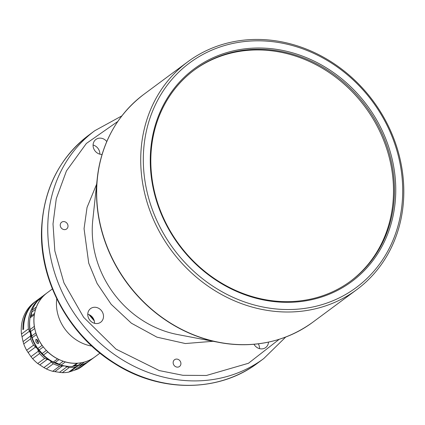 <?xml version="1.0" encoding="UTF-8"?>
<svg xmlns="http://www.w3.org/2000/svg" width="425" height="425" viewBox="0 0 425 425"><rect width="100%" height="100%" fill="white"/><g stroke="black" fill="none" stroke-linecap="round" stroke-linejoin="round"><path stroke-width="0.64" d="M193.959 70.274A131.346 116.264 -126.5 0 1 275.607 51.34A131.346 116.264 -126.5 0 1 393.444 194.847A131.346 116.264 -126.5 0 1 350.365 281.329M276.558 50.633A131.346 116.264 -126.5 0 1 394.4 194.14A131.346 116.264 -126.5 0 1 350.843 280.978A131.346 116.264 -126.5 0 1 268.717 300.263A131.346 116.264 -126.5 0 1 150.875 156.756A131.346 116.264 -126.5 0 1 194.432 69.918A131.346 116.264 -126.5 0 1 276.558 50.633M395.702 194.002A132.345 117.151 53.5 0 0 276.962 49.406A132.345 117.151 53.5 0 0 150.322 156.336A132.345 117.151 53.5 0 0 269.057 300.937A132.345 117.151 53.5 0 0 395.702 194.002M143.379 155.268A139.836 123.781 53.5 0 0 268.834 308.056A139.836 123.781 53.5 0 0 402.645 195.07A139.836 123.781 53.5 0 0 277.185 42.287A139.836 123.781 53.5 0 0 143.379 155.268M140.781 155.539A141.833 125.55 53.5 0 0 268.032 310.505A141.833 125.55 53.5 0 0 356.713 289.68A141.833 125.55 53.5 0 0 403.75 195.909A141.833 125.55 53.5 0 0 276.5 40.943A141.833 125.55 53.5 0 0 187.818 61.768A141.833 125.55 53.5 0 0 140.781 155.539M180.923 363.704A4.197 3.713 53.5 0 0 178.734 359.709A4.197 3.713 53.5 0 0 174.537 359.736A4.197 3.713 53.5 0 0 173.145 362.509A4.197 3.713 53.5 0 0 175.328 366.504A4.197 3.713 53.5 0 0 179.531 366.478A4.197 3.713 53.5 0 0 180.923 363.704M68.011 226.201A4.197 3.713 53.5 0 0 65.822 222.206A4.197 3.713 53.5 0 0 61.625 222.232A4.197 3.713 53.5 0 0 60.233 225.006A4.197 3.713 53.5 0 0 62.417 228.995A4.197 3.713 53.5 0 0 66.619 228.974A4.197 3.713 53.5 0 0 68.011 226.201M258.31 343.82A8.489 7.517 -126.5 0 1 259.542 348.59A8.489 7.517 -126.5 0 1 259.542 348.633M93.08 145.026A8.489 7.517 -126.5 0 1 99.859 154.132A8.489 7.517 -126.5 0 1 99.859 154.174M106.781 141.536A8.489 7.517 53.5 0 0 95.896 139.458A8.489 7.517 53.5 0 0 93.08 145.074A8.489 7.517 53.5 0 0 102.085 154.434M87.768 314.16A8.489 7.517 -126.5 0 1 94.547 323.26A8.489 7.517 -126.5 0 1 94.541 323.308M103.503 316.62A8.489 7.517 53.5 0 0 99.083 308.545A8.489 7.517 53.5 0 0 90.578 308.592A8.489 7.517 53.5 0 0 87.762 314.208A8.489 7.517 53.5 0 0 92.188 322.283A8.489 7.517 53.5 0 0 100.688 322.235A8.489 7.517 53.5 0 0 103.503 316.62M56.759 298.78A39.955 35.365 53.5 0 0 56.445 303.057A39.955 35.365 53.5 0 0 91.821 346.093M52.392 288.931L47.207 292.777A39.955 35.365 53.5 0 0 36.051 333.37A39.955 35.365 53.5 0 0 70.327 362.923A39.955 35.365 53.5 0 0 94.78 356.979L99.971 353.132M77.191 363.216L72.372 366.451L75.682 365.394L80.107 365.24A39.955 35.365 -126.5 0 0 85.228 363.322A39.955 35.365 -126.5 0 0 89.914 360.575L94.26 357.356M38.579 342.975L37.166 341.174L36.895 339.426M35.96 339.277C35.461 341.668 36.231 343.134 38.277 343.682C38.643 341.355 37.867 339.883 35.96 339.277L36.045 339.224M30.855 332.111A38.282 33.883 53.5 0 0 31.721 335.665M39.084 349.95A38.282 33.883 53.5 0 0 42.197 353.504L43.483 355.045A39.955 35.365 -126.5 0 0 53.3 362.047L56.982 363.168L61.041 365.102A39.955 35.365 -126.5 0 0 72.372 366.451M55.712 362.753A38.282 33.883 53.5 0 0 58.055 363.651M21.462 334.029L23.056 341.588L30.526 336.053L30.52 333.471L28.406 328.881L21.462 334.029A39.955 35.365 -126.5 0 1 21.25 328.987A39.955 35.365 -126.5 0 1 34.51 302.186L36.152 300.969A39.955 35.365 53.5 0 0 22.892 327.771A39.955 35.365 53.5 0 0 22.897 329.678L23.646 329.125A39.955 35.365 -126.5 0 1 23.641 327.218A39.955 35.365 -126.5 0 1 36.901 300.417L41.453 297.038A39.955 35.365 -126.5 0 1 42.936 296.007M36.529 300.693A39.955 35.365 53.5 0 0 36.152 300.969M28.406 328.881A39.955 35.365 -126.5 0 1 28.193 323.845A39.955 35.365 -126.5 0 1 41.453 297.038M89.032 361.239L82.089 366.387A39.955 35.365 -126.5 0 1 77.493 369.213L84.437 364.066A39.955 35.365 -126.5 0 0 89.032 361.239A39.955 35.365 -126.5 0 0 89.696 360.735M66.964 366.791L64.823 365.936L59.627 366.153L52.684 371.301L59.5 372.327L66.964 366.791L69.243 367.529A39.955 35.365 -126.5 0 0 75.634 366.993L68.691 372.135L77.493 369.213M78.63 365.404L70.529 371.397M68.691 372.135A39.955 35.365 -126.5 0 1 62.294 372.677L69.243 367.529M59.5 372.327L62.294 372.677M82.269 364.443L84.437 364.066M75.634 366.993L77.993 365.861M52.684 371.301A39.955 35.365 -126.5 0 1 46.352 368.942L53.295 363.795A39.955 35.365 -126.5 0 0 59.627 366.153M51.377 362.058L49.629 360.278L44.673 358.381L37.729 363.529L43.908 367.588L51.377 362.058L53.295 363.795M43.908 367.588L46.352 368.942M37.729 363.529A39.955 35.365 -126.5 0 1 32.645 358.716L39.589 353.568A39.955 35.365 -126.5 0 0 44.673 358.381M38.42 351.13L37.437 348.734L33.575 345.132L26.632 350.274L30.951 356.66L38.42 351.13L39.589 353.568M30.951 356.66L32.645 358.716M26.632 350.274A39.955 35.365 -126.5 0 1 23.747 343.91L30.69 338.767A39.955 35.365 -126.5 0 0 33.575 345.132M30.526 336.053L30.69 338.767M23.056 341.588L23.747 343.91M77.77 365.335A38.957 34.483 -126.5 0 1 73.86 366.053M64.303 365.856A38.957 34.483 -126.5 0 1 49.629 360.278A38.957 34.483 -126.5 0 1 37.437 348.734A38.957 34.483 -126.5 0 1 30.52 333.471A38.957 34.483 -126.5 0 1 29.84 319.35M30.233 317.066A38.957 34.483 -126.5 0 1 31.732 311.886M42.596 345.961L42.064 345.387L37.809 348.537L42.197 353.504L46.367 350.413M37.809 348.537A39.955 35.365 -126.5 0 1 32.13 337.769L31.742 335.968L35.897 332.887M34.749 328.467L30.616 331.532L31.742 335.968M35.604 309.299L31.716 312.184L31.376 314.585L30.032 317.9A39.955 35.365 -126.5 0 0 30.047 329.556L30.616 331.532M42.319 297.272L37.751 300.757A39.955 35.365 -126.5 0 0 32.098 310.176L31.716 312.184M43.116 296.4L42.128 297.133L43.355 295.641L46.702 293.16M42.128 297.133L41.847 297.622M83.922 362.169L84.368 362.084A39.955 35.365 -126.5 0 0 94.169 357.425L94.223 357.382M76.627 363.295A39.955 35.365 -126.5 0 1 65.301 361.946L64.68 361.691M58.241 359.146L57.556 358.891A39.955 35.365 -126.5 0 1 47.738 351.895L47.249 351.294M32.13 337.769L36.385 334.613L36.221 333.869M36.385 334.613A39.955 35.365 53.5 0 0 42.064 345.387M34.494 327.091L34.303 326.4A39.955 35.365 -126.5 0 1 34.287 314.744L34.452 314.123M36.205 307.546L36.353 307.025A39.955 35.365 -126.5 0 1 42.006 297.601L42.261 297.341M37.166 341.174A38.399 33.989 53.5 0 0 37.612 342.013M253.98 344.277A8.489 7.517 53.5 0 0 265.689 347.565A8.489 7.517 53.5 0 0 268.494 342.12M213.058 341.286L185.348 343.538L156.952 337.163L131.378 323.197L111.175 304.321L97.107 283.48L88.724 263.155L84.054 228.661L87.045 207.458L96.64 184.184M114.734 126.23A141.716 125.444 53.5 0 0 97.288 178.144A141.716 125.444 53.5 0 0 96.581 188.397A141.716 125.444 53.5 0 0 219.029 342.422C254.129 348.617 285.334 341.918 312.657 322.325A141.833 125.55 -126.5 0 1 223.97 343.156A141.833 125.55 -126.5 0 1 96.725 188.19A141.833 125.55 -126.5 0 1 143.762 94.419L187.818 61.768M143.762 94.419C117.066 114.856 101.58 142.763 97.288 178.144L92.777 220.092A98.722 87.385 -126.5 0 0 92.283 227.237A98.722 87.385 53.5 0 0 177.581 334.533L219.029 342.422A141.716 125.444 53.5 0 0 223.72 343.23A141.716 125.444 53.5 0 0 273.774 340.839M93.983 319.913A92.894 82.227 -126.5 0 1 89.872 315.037M263.744 358.572L257.773 362.998A141.833 125.55 -126.5 0 1 115.749 363.827A141.833 125.55 -126.5 0 1 41.836 228.863A141.833 125.55 -126.5 0 1 88.878 135.092L94.849 130.661A141.833 125.55 53.5 0 0 47.812 224.432A141.833 125.55 53.5 0 0 121.72 359.396A141.833 125.55 53.5 0 0 263.744 358.572L285.717 337.052M46.676 293.181L43.408 295.598M78.088 365.367L81.733 362.663M74.8 369.978L81.993 364.645M62.3 366.122L54.83 371.657M47.186 359.428L39.722 364.958M35.498 347.028L28.029 352.564M29.415 331.25L21.951 336.786M77.738 363.184L73.907 366.021M94.169 357.425L89.914 360.575M84.368 362.084L80.107 365.24M59.16 364.262L63.245 361.234M65.301 361.946L61.041 365.102M59.096 359.561L54.979 362.615M47.738 351.895L43.483 355.045M43.307 346.896L39.132 349.987M57.556 358.891L53.3 362.047M30.6 316.354L34.584 313.4M34.287 314.744L30.032 317.9M34.303 326.4L30.047 329.556M42.006 297.601L37.751 300.757M36.353 307.025L32.098 310.176M279.252 339.272L248.444 363.274L206.412 375.477L182.909 375.296L159.232 370.579L115.988 349.111L83.629 317.316L63.941 282.827L54.841 250.925L53.008 223.895L56.286 198.64L66.459 170.887L86.376 143.448L117.826 121.444M257.773 362.998C218.673 392.79 159.704 392.817 114.235 363.343C69.004 335.383 39.366 280.787 41.549 229.303C43.488 189.412 59.266 158.004 88.878 135.092M94.297 320.939L88.915 314.553M121.832 115.903L94.849 130.661M312.657 322.325L356.713 289.68"/></g></svg>
